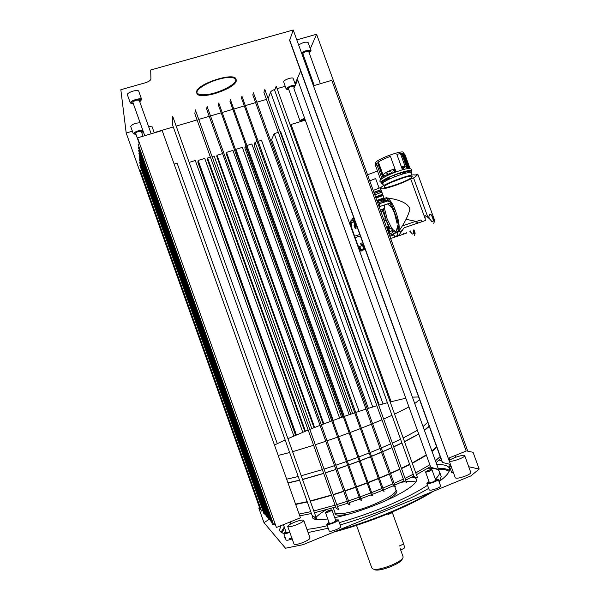 <?xml version="1.0" encoding="UTF-8"?>
<svg xmlns="http://www.w3.org/2000/svg" width="600" height="600" viewBox="0 0 600 600"><rect width="100%" height="100%" fill="white"/><g stroke="black" fill="none" stroke-linecap="round" stroke-linejoin="round"><path stroke-width="0.9" d="M356.52 525.36L371.767 567.862L372.892 568.928C378.3 571.65 403.875 561.442 403.08 556.905L402.96 556.335M374.28 569.543L374.58 569.678C379.567 572.183 402.945 562.852 402.248 558.66L402.27 558.615M400.088 548.347L403.05 556.597M392.153 512.055L403.65 543.982C404.618 546.96 404.58 548.513 403.53 548.625L400.665 549.952M381 189.75L373.972 192.51M381.877 192.157L374.843 194.91M382.763 194.603L375.728 197.355M380.94 189.585L373.913 192.337M367.553 174.788L377.505 171.038M369.757 180.885L375.615 178.523L379.08 188.085M375.975 198.038L383.085 195.487M384.067 198.21L377.685 200.558L386.228 197.76M375.57 196.913L382.62 194.205M376.837 200.407L383.947 197.865M409.83 231.248L412.455 234.09L415.178 233.16L414.428 235.635M406.305 232.447L406.335 233.19L390.66 238.53M415.178 233.16L413.97 229.837M414.397 233.43L413.505 229.995M411.112 232.44L410.655 230.962M413.955 233.58L413.19 230.1M374.332 193.5L381.345 190.703M374.618 194.288L375.075 193.965L374.528 194.032M381.45 191.01L380.317 191.625L381.577 191.325M380.73 192.57L378.795 193.29M353.76 217.718L350.257 221.452L350.655 224.88L355.118 237.66L359.31 248.82L360.825 251.19L364.995 248.767M389.835 203.452L394.38 212.603L397.028 223.327L397.732 222.735L397.62 220.89L391.507 204.03L390.48 202.913M389.985 228.405L385.875 219.285L383.265 208.897L382.627 209.513L382.763 211.312L389.295 228.638M294.938 83.407L295.702 84.39M295.312 83.295L300.668 70.957M304.695 61.665L305.183 60.532M310.327 48.682L316.582 34.252L467.835 451.335L473.062 452.243L479.168 469.058L468.728 466.732M313.418 85.77L331.793 80.332L466.207 451.05L448.26 458.28M290.475 125.692L291.06 124.477L305.31 120.15M316.582 34.252L296.798 39.862M305.85 85.297L289.635 40.463L293.228 30L450.502 464.467L442.29 462.435L345.728 195.51M293.228 30L150.697 69.998L150.922 79.073C150.6 80.453 148.688 81.698 145.185 82.815L120.833 89.715L126.195 133.02L260.265 509.632L260.962 509.362M293.888 88.552L297.683 79.852L438.51 469.32L430.778 467.332L293.888 88.552M172.365 124.425L172.748 116.505L316.538 518.655L312.045 515.205L172.365 124.425M194.85 113.73L195.337 109.875L338.595 509.73L336.165 508.215L194.85 113.73M206.647 109.118L207.09 106.433L350.07 505.088L348.285 504.09L206.647 109.118M218.37 104.977L218.775 103.005L361.478 500.475L360.105 499.778L218.37 104.977M229.972 101.34L230.392 99.593L372.825 495.885L371.558 495.308L229.972 101.34M241.455 97.965L241.942 96.21L384.097 491.325L382.77 490.77L241.455 97.965M252.803 94.86L253.425 92.835L395.31 486.787L393.728 486.188L252.803 94.86M263.888 92.287L264.847 89.49L406.463 482.28L404.19 481.5L263.888 92.287M274.665 90.248L276.21 86.153L417.548 477.795L414.112 476.73L274.665 90.248M277.11 88.65L285.15 86.287M268.155 98.655L270.555 92.078C271.058 91.14 272.55 90.21 275.032 89.28M154.17 132.608L173.265 126.96M176.183 126.097L197.062 119.917M198.757 119.415L209.228 116.317M210.502 115.942L221.175 112.785M222.18 112.485L232.845 109.328M233.79 109.05L244.32 105.93M245.333 105.63L255.585 102.6M256.815 102.24L266.445 99.39M368.377 408.36L271.59 139.635L274.222 133.605L278.325 132.352M280.11 131.805L280.65 131.64L379.222 405.045M350.843 414.143L254.055 145.005L255.09 142.245L257.16 141.615M258.165 141.308L261.502 140.288L359.062 411.375M341.64 417.353L244.8 147.84L245.955 145.808M246.892 145.523L251.858 144L349.192 414.705M235.68 150.097L235.913 149.34L242.347 147.375L339.6 418.08M323.22 424.14L226.155 153.547L226.478 152.377L232.935 150.405L330.24 421.5M314.002 427.717L216.765 156.42L217.042 155.265L222.585 153.57M304.793 431.438L207.337 159.308L207.608 158.002L210.405 157.148M212.085 156.63L214.125 156.007L311.805 428.595M295.582 435.3L197.865 162.21L198.165 160.425L204.728 158.415L302.775 432.263M189.157 162.398L195.292 160.523L293.865 436.043M174.157 164.115L177.12 163.215L277.282 443.64M148.567 126.51L152.115 126.847M126.195 133.02L132.382 131.197M262.815 510.577L261.57 511.072L140.25 170.317L141.517 169.935M264.585 513.39L263.91 513.653L139.83 165.188L140.52 164.985M265.868 514.785L265.178 515.062L139.605 162.405L140.31 162.195M267.188 516.21L266.483 516.495L139.365 159.555L140.093 159.337M268.538 517.68L267.81 517.972L139.125 156.637L139.868 156.413M269.925 519.18L269.175 519.48L138.885 153.645L139.642 153.413M271.343 520.725L270.577 521.025L138.63 150.578L139.41 150.345M272.798 522.3L272.017 522.615L138.368 147.428L139.17 147.188M275.04 523.62L273.495 524.243L138.105 144.203L139.688 143.73M137.58 137.812L162.165 130.538L300.45 517.793L276.413 527.475L137.58 137.812M235.995 78.998L236.257 80.895C235.132 88.935 199.32 100.462 196.92 93.502L196.74 92.317C196.575 84.488 234.135 72.195 236.138 79.387L235.995 78.998C233.993 71.805 196.433 84.09 196.605 91.935L196.778 93.12M138.788 91.365L138.743 91.238C138.023 89.002 126.833 92.438 127.387 94.733L130.358 103.095M140.145 122.812C135.57 122.917 132.42 124.11 130.688 126.405L133.343 133.882M293.16 78.48L293.13 78.398C292.688 76.83 284.153 79.733 283.627 81.63L286.17 89.115M308.168 42.72L308.13 42.615C306.053 41.572 302.895 42.367 298.657 44.992M301.538 52.95C305.79 50.355 308.94 49.552 311.002 50.543L309.195 52.845M288.668 89.468L286.2 89.19L286.207 88.77C288.638 86.422 291.675 85.245 295.327 85.245M135.998 134.4L133.328 133.822C135.083 131.58 138.233 130.38 142.792 130.238M133.38 103.837L130.343 103.012C129.81 100.785 141 97.335 141.69 99.51L139.762 101.82M228.923 77.483C216.188 77.52 193.935 88.808 197.243 93.39C198.083 94.905 200.55 95.573 204.645 95.392C217.38 95.07 238.822 84.255 235.815 79.508C235.065 78.067 232.763 77.392 228.923 77.483M197.077 92.88C198 94.305 200.445 94.935 204.42 94.762C216.623 94.448 237.233 84.42 235.755 79.38M139.657 101.542L140.985 99.743C140.377 97.837 130.597 100.852 131.055 102.81L133.282 103.567M143.235 131.475L141.712 132.578M141.637 132.352L142.868 130.86C142.403 129.322 133.583 132.067 133.972 133.635L135.922 134.175M294.495 87.157L294.03 87.457M295.11 85.755C294.675 84.457 287.272 86.985 286.8 88.597L288.593 89.258M293.962 87.248L294.712 86.655M303.233 55.148L302.37 55.252M302.257 54.938L303.142 54.892M309.097 52.59L310.343 50.805C308.197 49.957 305.303 50.775 301.65 53.273M291.06 124.477L391.118 401.692M274.222 133.605L372.735 407.002M255.09 142.245L352.665 413.52M245.438 145.965L342.817 416.94M235.913 149.34L333.233 420.39M226.478 152.377L323.88 423.893M217.042 155.265L314.618 427.478M207.608 158.002L305.438 431.168M198.165 160.425L296.392 434.955M394.83 236.7L393.42 233.782L395.558 233.055L398.31 230.775L397.237 226.298C397.215 230.423 396.24 232.305 394.327 231.952L391.815 230.197L393.465 233.91M394.515 236.805L399.112 234.87L404.13 227.752L425.325 220.56L424.928 215.678L425.408 215.513C428.46 217.68 430.59 219.712 431.798 221.61L434.707 220.62L433.74 223.388M397.627 231.667L397.463 234.09M397.83 232.118L402.368 230.58M387.007 198.308C393.315 199.29 402.48 227.58 397.957 232.028L398.07 231.998C401.347 228.21 408.293 216.862 409.905 208.995C407.272 201.173 393.54 198.847 387.713 198.007L386.857 198.06M381.397 190.845L380.55 188.498L381.082 187.403C384.817 183.27 413.595 172.882 414.9 175.192L417.817 174.24C417.382 175.155 415.957 176.385 413.558 177.922L427.92 217.38M425.28 218.985L410.678 178.86C402.697 183.308 385.635 189.165 381.6 188.835M416.452 221.4L415.732 221.303M434.707 220.62L417.817 174.24M433.763 220.942L432.952 217.583L430.838 214.245L430.312 214.417M433.29 221.108C432.952 217.733 431.955 215.505 430.283 214.433L429.457 215.257M430.365 219.728L428.692 217.118M410.678 178.86L413.558 177.922M411.36 176.137C407.498 175.627 387.315 183.262 384.548 186.27L384.097 187.178C384.66 189.27 407.805 181.065 411.585 177.428L412.162 176.407L411.36 176.137M410.91 172.958L410.055 172.553L409.463 170.925L410.662 170.55L411.84 172.455L411.158 173.64M408.967 170.917L409.463 170.925M408.623 172.627L409.447 172.238L408.855 170.602L408.022 171L408.623 172.627C403.59 173.167 390.03 178.215 385.043 181.395L384.45 179.767L383.55 180.03L384.143 181.665L385.043 181.395M382.305 183.007L381.84 183.99L381.255 182.377L381.72 181.38L383.64 180.292M382.808 180.938L383.4 182.565L382.808 183.623L383.55 185.663M382.192 182.692L383.295 182.655M408.855 170.602C403.447 171.157 388.815 176.618 383.55 180.03M409.838 171.938L409.522 171.09M408.06 171.083C403.275 171.458 389.272 176.663 384.472 179.843M382.86 181.072L382.515 181.898L383.257 182.183M410.025 172.462L411.037 171.57M411.3 170.962L410.662 170.55M384.525 179.985L391.162 178.297M401.123 174.51L407.572 171.142M403.897 155.625L404.558 154.965M404.842 154.245L404.115 153.75L409.485 168.502M404.115 153.75L403.065 153.345L403.905 153.712L403.56 154.688M376.343 163.507L375.855 164.46L375.435 163.297L375.975 162.105C379.5 158.108 402.9 149.85 403.433 152.415L403.485 152.558M376.447 163.41L381.952 178.575M396.053 171.915L390.405 156.375C385.132 158.333 381.015 160.26 378.053 162.165L383.625 177.502M407.805 168.623L402.39 153.743L401.61 153.36L396.84 154.312L402.472 169.815M401.61 153.36L407.19 168.712M403.065 153.345L408.6 168.532M375.952 164.355L375.487 165.48L380.647 179.692M378.053 162.165L377.692 162.983L383.077 177.833M377.017 164.977L376.028 164.722M376.44 165.87L377.347 165.885M384.487 175.312L384.998 176.73M385.838 179.032L386.077 179.692M387.112 174.863L387.36 175.545M388.185 177.817L388.635 179.047M402.442 155.655L401.445 156.337M402.293 169.035L402.57 169.785M403.395 172.065L403.83 173.243M400.522 172.92L401.107 174.517M394.207 175.185L394.785 176.782M401.978 154.373L400.98 155.055M397.38 175.8L396.795 174.195M404.618 172.845L404.25 171.833M403.418 169.553L403.072 168.585M401.737 157.14L402.75 156.495M381.84 183.99L383.055 184.305M391.942 182.145L402.42 178.132M378.368 161.962L383.062 174.968M401.347 166.71C403.59 166.208 404.865 166.155 405.158 166.545C405.368 167.025 404.385 167.865 402.21 169.08M392.925 173.115L391.125 173.722C386.452 175.192 383.782 175.642 383.093 175.065C383.37 173.7 387.293 171.562 394.875 168.667M395.662 170.843L394.755 171.33L395.752 171.075M401.64 167.512L402.007 167.243L401.558 167.303M393.21 170.078L394.252 169.545L393.21 170.078M401.857 168.127L403.245 167.498L401.798 167.962M389.197 171.885L390.232 171.352L389.197 171.885M393.435 170.663L394.478 170.13L393.435 170.663M386.873 173.385L387.9 172.852L386.873 173.385M386.947 174.097L387.967 173.572L386.947 174.097M389.362 173.805L390.39 173.288L389.362 173.805M391.597 172.44L392.625 171.915L391.597 172.44M393.353 172.627L394.373 172.102L393.353 172.627M394.388 170.947L395.423 170.422L394.388 170.947M395.438 232.74L397.26 231.735M397.897 235.282L396.697 232.312M392.438 229.98L391.043 228.022M397.237 226.298L398.513 225.855L398.22 229.087M395.925 231.585L393.06 229.77L391.545 227.858L387.112 218.873L384.51 208.462L384.27 205.358M384.548 202.013L385.597 199.897M387.54 199.642L390.93 203.01M384.51 208.462L383.265 208.897M399.082 226.92L398.482 227.153M415.673 221.325L406.02 219.278M384.99 200.73L385.545 201.683M387.765 204.165L392.445 207.99M393.225 208.567L395.31 210.083M398.737 222.532L397.597 226.178M397.215 227.49L396.457 230.895M393.06 229.77L391.815 230.197M390.293 228.263L391.545 227.858M382.98 205.8L384.27 205.553M383.295 202.425C383.752 200.49 384.638 199.665 385.935 199.958L387.683 200.97M389.52 201.083L388.237 201.495L386.31 197.708M385.132 198.487L381.952 201.54L381.96 202.868M363.18 243.75L362.017 244.125L364.59 249.165M350.257 221.452L353.183 220.478L354.135 219.33L355.38 226.433L355.14 228.435L354.06 225.33M361.47 245.843L360.54 243.375L361.267 244.5L362.017 244.125M362.745 249L363.428 249.983M363.96 249.72L363.525 246.683L362.108 244.433L361.755 245.745M362.843 248.97L363.638 249.885M353.183 220.478L353.093 222.038M354.255 225.27L355.058 226.178C355.62 226.05 355.567 224.955 354.915 222.892L353.543 220.702L353.183 222M441.668 460.702L439.11 460.132M449.205 460.875C449.482 460.118 451.185 459.09 454.312 457.8C460.14 455.64 463.612 454.95 464.737 455.73C464.655 456.457 462.96 457.515 459.66 458.888C454.305 460.897 450.847 461.647 449.295 461.138M450.465 464.46L455.303 477.81C456.435 478.71 459.945 478.072 465.817 475.89C469.118 474.495 470.798 473.4 470.85 472.597L464.737 455.73M269.138 519.36L264 522.675L285.472 548.22L302.918 544.71L470.805 475.942L479.168 469.058M451.155 466.365L449.362 466.178L451.62 472.395L453.42 472.612M280.913 525.66L279.532 529.957C279.795 531.533 281.197 532.688 283.748 533.423L286.072 539.963C286.567 540.562 288.6 540.21 292.17 538.898M271.163 520.793L272.632 524.933L275.445 524.752M326.752 524.205L329.16 530.933C329.82 531.615 332.16 531.202 336.18 529.68C339.15 528.405 340.688 527.393 340.793 526.643L338.377 519.915C338.265 520.643 336.72 521.64 333.757 522.9C329.73 524.423 327.397 524.85 326.752 524.205L328.965 522.338M426.84 483.33L429.202 489.877C429.998 490.553 432.51 490.103 436.748 488.52C439.275 487.447 440.565 486.6 440.618 485.978L438.248 479.415C438.188 480.022 436.89 480.855 434.362 481.928C430.125 483.502 427.62 483.967 426.84 483.33L429.015 481.59M287.722 526.433L294.007 544.035C294.84 544.965 297.968 544.395 303.375 542.34C307.642 540.51 309.862 539.055 310.035 537.975L303.757 520.403C303.555 521.393 301.312 522.78 297.038 524.588C291.63 526.627 288.525 527.25 287.722 526.433C287.962 525.428 290.212 524.025 294.48 522.232C299.843 520.207 302.94 519.592 303.757 520.403M308.093 532.545L328.192 528.217M340.185 524.94C355.62 520.433 371.13 515.002 386.722 508.65C403.478 501.75 417.457 494.993 428.662 488.385M439.05 481.627C446.58 476.025 450.075 471.735 449.535 468.757C448.808 465.803 444.555 464.393 436.785 464.535M430.41 492.487C419.197 499.2 405.158 506.033 388.29 513C371.295 519.945 354.51 525.735 337.935 530.37M281.04 532.207L284.272 527.062M289.837 532.35C286.267 533.655 284.243 534.023 283.748 533.452L285.907 531.653M449.362 466.178L450.66 464.993M259.515 507.51L258.772 507.982L264 522.675M450.728 465.188L450.045 465.945L451.088 466.17M285.968 531.817L284.505 533.28C285.165 533.632 286.928 533.273 289.785 532.215M335.49 519.885L338.377 519.915M329.032 522.518L327.577 524.085C328.493 525.082 338.145 521.34 337.657 520.185L335.558 520.058M435.42 479.355L438.248 479.415M429.075 481.763L427.793 483.3C429.27 483.952 438 480.69 437.535 479.662L435.48 479.52M284.625 528.053L281.903 532.725M284.265 537.188L285.233 537.607M289.507 538.545L292.118 538.74M333.548 532.162C351.36 527.445 369.63 521.273 388.357 513.63C406.897 505.95 421.897 498.51 433.335 491.287M449.115 471.39C447.15 469.92 443.595 469.185 438.457 469.17M437.933 469.17L436.673 469.192M433.665 468.487L434.955 468.405M438.143 468.3C443.58 468.24 447.345 468.952 449.445 470.445M439.47 481.312L441.24 476.565L440.918 475.673M427.537 485.257C417.135 492.21 402.585 499.545 383.88 507.263C368.827 513.382 353.985 518.498 339.345 522.607M327.293 525.713C319.455 527.543 312.675 528.765 306.96 529.365M290.048 523.11L291.06 521.572M427.853 468.24C435.015 468.053 438.923 469.29 439.575 471.952C439.912 473.775 438.502 476.183 435.36 479.183M314.445 512.79L335.722 506.985M312.457 515.528L312.21 517.095C312.765 519.705 317.955 520.335 327.757 518.963M334.71 517.702C347.812 514.882 362.085 510.368 377.52 504.165C401.303 494.55 417.75 483.847 416.49 479.55C416.213 478.2 414.668 477.382 411.855 477.082M326.168 509.752C321.57 512.535 318.195 515.055 316.05 517.298M315.525 517.875L314.58 519.143M415.763 482.033C413.67 481.38 410.498 481.252 406.237 481.65M404.985 481.778L401.002 482.317M396.278 490.493L396.877 491.362C397.035 493.493 393.09 496.695 385.028 500.978M350.355 513.705C340.778 515.783 335.655 515.76 334.98 513.645L334.957 513.405M334.98 513.645L334.86 512.205C334.83 516.097 354.615 512.408 373.058 504.787C388.013 498.435 395.678 493.567 396.053 490.17L396.877 491.362M299.76 515.857L311.43 513.495M337.425 506.467L347.94 503.123M349.215 502.695L359.835 499.028M360.832 498.675L371.362 494.768M372.293 494.408L382.605 490.312M383.587 489.908L393.54 485.678M394.725 485.16L403.98 480.93M405.683 480.12L413.873 476.055M416.438 474.72L430.5 466.567M436.095 462.638L440.842 458.43M299.115 514.043L310.785 511.68M313.793 510.975L335.07 505.162M336.772 504.645L347.288 501.293M348.555 500.873L359.183 497.205M360.173 496.845L370.702 492.938M371.632 492.585L381.952 488.49M295.688 504.442L307.312 501.967M310.312 501.24L331.545 495.33M333.248 494.805L343.748 491.43M345.022 491.01L355.635 487.327M356.632 486.975L367.163 483.075M368.093 482.722L378.413 478.65M382.935 488.085L392.888 483.862M394.072 483.338L403.327 479.115M405.03 478.305L413.22 474.248M415.785 472.912L429.847 464.76M435.435 460.815L440.168 456.562M379.395 478.252L389.355 474.06M390.548 473.55L399.817 469.373M401.52 468.577L409.732 464.588M412.305 463.275L426.428 455.303M432.06 451.47L436.838 447.36M295.56 504.097L307.207 501.675M310.207 500.955L331.455 495.075M333.157 494.55L343.657 491.183M344.933 490.763L355.545 487.088M356.543 486.728L367.072 482.835M368.002 482.475L378.322 478.403M379.305 477.998L389.265 473.805M390.45 473.287L399.72 469.103M401.423 468.3L409.627 464.287M412.2 462.967L426.285 454.905M431.88 450.975L436.553 446.572M288.022 482.993L299.58 480.322M302.558 479.558L323.707 473.445M325.403 472.905L335.88 469.485M337.147 469.058L347.752 465.368M348.743 465.007L359.272 461.13M360.202 460.778L370.53 456.757M371.52 456.36L381.502 452.25M382.695 451.748L391.995 447.675M393.705 446.903L401.955 443.033M404.55 441.765L418.77 434.115M424.455 430.447L429.263 426.42M287.962 482.82L299.528 480.18M302.513 479.423L323.663 473.317M325.358 472.785L335.835 469.373M337.103 468.945L347.707 465.255M348.705 464.895L359.228 461.018M360.157 460.665L370.493 456.638M371.475 456.24L381.457 452.13M382.65 451.62L391.95 447.548M393.66 446.768L401.91 442.897M404.498 441.623L418.702 433.928M424.365 430.2L429.105 425.97M286.665 479.183L298.215 476.52M301.2 475.755L322.343 469.627M324.038 469.095L334.507 465.668M335.775 465.24L346.38 461.55M347.377 461.19L357.9 457.312M358.83 456.96L369.165 452.947M331.793 420.923L321.3 424.875M320.055 425.355L309.81 429.39M308.168 430.058L287.933 438.66M285.135 439.928L274.47 445.028M278.19 455.452L289.635 452.513M292.597 451.688L313.62 445.29M315.315 444.743L325.755 441.255M327.022 440.827L337.605 437.115M338.603 436.755L349.125 432.893M350.055 432.548L360.397 428.588M370.147 452.55L380.13 448.447M381.322 447.945L390.63 443.888M392.34 443.107L400.59 439.252M403.185 437.985L417.397 430.32M423.06 426.592L427.748 422.22M361.388 428.197L371.4 424.192M372.593 423.705L381.938 419.783M383.663 419.04L391.965 415.35M394.575 414.143L408.952 406.957M414.728 403.545L419.588 399.675M418.612 396.975L412.41 397.132M405.803 398.22L390.18 401.947M387.405 402.697L378.675 405.202M376.875 405.743L367.2 408.735M365.97 409.125L355.733 412.485M354.728 412.822L344.265 416.43M343.327 416.76L332.782 420.555M132.9 102.458L132.84 102.292C134.632 100.403 136.762 99.743 139.23 100.328L139.26 100.455M135.608 133.282L135.57 133.17C137.205 131.572 139.11 130.98 141.292 131.385L141.315 131.475M299.873 120.495L288.285 88.155C290.1 86.602 291.885 85.995 293.632 86.34L293.647 86.385M304.913 119.055C302.752 120.352 301.08 120.847 299.888 120.532L304.642 118.32M304.702 118.47L300.188 120.42C301.507 120.66 303.067 120.15 304.86 118.905M314.235 85.53L302.767 53.505C304.785 51.675 306.757 50.992 308.692 51.472L308.715 51.525M289.665 531.877C287.647 532.627 286.493 532.838 286.215 532.507L283.41 524.655M331.965 510.03L335.835 520.845L333.233 522.525C330.975 523.38 329.663 523.627 329.295 523.26L325.425 512.438L328.05 510.795C330.3 509.947 331.605 509.692 331.965 510.03L329.34 511.665C327.082 512.513 325.778 512.775 325.425 512.438M331.545 510.075C329.228 510.255 327.308 510.998 325.785 512.303L325.837 512.377C328.147 512.213 330.067 511.47 331.597 510.165L331.545 510.075M431.94 469.725L435.75 480.27L433.56 481.68C431.183 482.565 429.772 482.827 429.33 482.467L425.528 471.938L427.732 470.558C430.103 469.673 431.505 469.403 431.94 469.725L429.743 471.105C427.357 471.99 425.955 472.26 425.528 471.938M431.438 469.732C429.037 469.987 427.185 470.685 425.88 471.81L426.022 471.923C428.423 471.675 430.275 470.985 431.58 469.853L431.438 469.732M399.435 235.545L399.173 234.877M403.35 233.452L403.612 234.12M420.757 219.983L422.175 221.632M417.697 223.147L416.535 221.407L416.138 222.135M360.337 247.875L360.428 249.795L359.58 248.438L359.49 246.517L360.337 247.875M360.577 249.743L363.345 248.798L363.263 246.877L362.265 245.572M360.308 247.89L359.528 246.638L359.603 248.415L360.39 249.675L360.308 247.89M351.96 226.035L350.79 222.803L351.96 226.035M354.788 225.09L353.692 221.85M351.712 224.115L350.947 222.892L351.038 224.722L351.795 225.938L351.712 224.115M403.65 543.982L399.255 546.015M392.355 512.595L387.945 514.567M352.957 218.257L353.85 217.965M385.89 220.26L384.24 220.815M289.635 39.848L442.597 462.653M270.555 92.078L383.032 403.935M409.65 170.407L409.8 170.82M389.01 233.978L392.752 232.71M380.415 210.27L382.627 209.513M390.525 202.875L379.14 206.76M389.452 231.697L392.062 230.812M393.51 234.045L389.528 235.395M380.34 210.053L383.123 209.1M382.763 211.312L381.007 211.913M383.685 219.285L385.335 218.73M388.207 227.678L388.643 227.535M379.635 203.64L387.982 200.865M379.222 202.44L381.952 201.54M378.413 201.022L384.188 199.11M386.745 226.942L388.702 229.267L388.627 232.913M389.213 232.38L388.935 229.222L387.442 227.04M383.775 199.478L378.555 201.202M377.25 200.663L379.147 202.913L379.103 206.655M379.665 206.138L379.38 202.882L377.94 200.767M364.237 248.407L364.793 248.212M354.975 226.785L356.812 226.155M354.9 220.875L354.345 221.055M363.6 246.63L364.155 246.442M354.983 222.833L355.545 222.645M355.38 226.433L356.745 225.968M360.54 243.375L362.775 242.632M357.36 227.67L355.14 228.435M354.6 236.228L359.82 234.472M360.337 235.897L355.118 237.66M353.91 218.138L352.627 218.565M373.215 190.417L381.127 187.358M152.085 126.765L154.267 132.877M308.13 42.615L311.002 50.543M293.13 78.398L295.478 84.9M138.743 91.238L141.69 99.51M197.243 93.39L197.108 93.015M305.888 85.395L345.705 195.458M428.64 217.132L429.735 214.627M428.903 217.08L427.882 217.425M430.838 214.245L430.283 214.433M410.865 172.837L411.705 175.148M411.36 171.135L411.69 169.477C410.362 167.977 406.38 168.368 399.757 170.64C389.445 174.023 378.487 179.265 380.025 181.545M384.623 180.248L389.857 178.882M380.07 181.65L381.3 182.512M382.14 180.87L383.565 180.083M408.862 170.625L409.605 170.295M411.255 170.835L411.84 172.455M404.79 154.102L410.048 168.54M403.89 153.66L403.433 152.415M400.447 153.593L405.158 166.545M384.053 198.157L381.562 191.303M398.482 227.205L399.082 226.995M402.39 225.877L416.1 221.235M386.978 198.255L387.713 198.007M394.327 231.952L395.58 231.532M390.683 202.845L379.147 206.782M389.52 235.365L393.502 234.015M377.752 200.565L386.452 197.685M391.627 227.873L388.785 228.803M389.16 232.695C390.36 232.26 387.967 225.945 387.09 226.822L386.49 227.025M379.642 206.415C380.775 206.04 378.465 199.635 377.595 200.55L376.965 200.76M389.865 236.317L393.847 234.968M360.825 251.19L361.343 251.01M279.532 529.957L279.9 530.985M439.575 471.952L441.24 476.565M312.21 517.095L312.435 517.71M334.86 512.197L333.255 507.72M394.763 486.585L396.053 490.17M139.23 100.328L151.163 133.792M144.743 135.69L132.877 102.413M141.292 131.385L143.01 136.208M139.358 143.828L135.593 133.252M293.632 86.34L294.188 87.87M308.692 51.472L320.37 83.715M289.695 522.12L290.415 524.138M449.842 460.11L449.062 457.957M455.055 455.543L455.685 457.275M397.882 235.657L397.89 236.07M415.972 223.733L416.175 221.76M421.005 219.892L416.535 221.407M359.49 246.517L362.415 245.52M350.918 222.772L353.843 221.798"/></g></svg>
